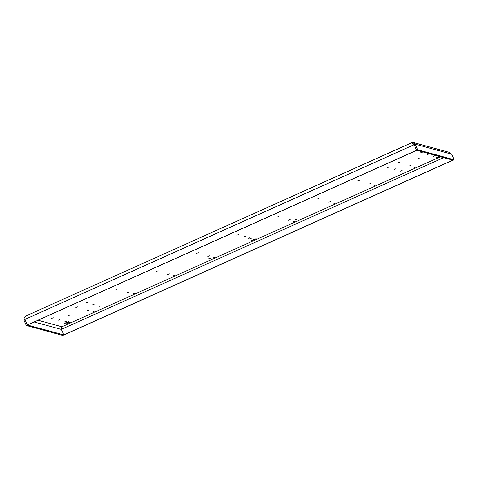 <?xml version="1.0" encoding="UTF-8"?>
<svg xmlns="http://www.w3.org/2000/svg" width="478" height="478" viewBox="0 0 478 478"><rect width="100%" height="100%" fill="white"/><g stroke="black" fill="none" stroke-linecap="round" stroke-linejoin="round"><path stroke-width="0.72" d="M397.821 162.908L399.638 162.281L397.821 162.908M167.617 274.491L169.433 273.87L167.617 274.491M127.357 292.572L129.174 291.944L127.357 292.572M293.671 221.702L295.488 221.081L293.671 221.702M414.45 167.467L416.266 166.846L414.45 167.467M387.431 167.575L389.247 166.947L387.431 167.575M418.268 158.499L420.084 157.871L418.268 158.499M422.97 151.95L420.718 152.775L422.51 151.825M295.117 219.91L296.934 219.282L295.117 219.91M288.389 220.256L290.206 219.635L288.389 220.256M409.168 166.021L410.984 165.4L409.168 166.021M277.043 217.143L278.859 216.516L277.043 217.143M394.057 169.391L395.874 168.764L394.057 169.391M400.361 171.124L402.177 170.497L400.361 171.124M429.597 153.767L427.344 154.597L429.136 153.641M435.906 155.499L433.654 156.324L435.446 155.374M172.893 275.937L174.709 275.316L172.893 275.937M92.374 312.098L94.19 311.471L92.374 312.098M64.44 321.969L66.257 321.341L64.44 321.969M92.762 304.689L94.578 304.062L92.762 304.689M58.131 320.236L59.947 319.615L58.131 320.236M99.071 306.416L100.888 305.795L99.071 306.416M248.13 238.337L249.952 237.709L248.13 238.337M207.876 256.411L209.693 255.79L207.876 256.411M213.152 257.863L214.969 257.236L213.152 257.863M51.505 318.42L53.321 317.798L51.505 318.42M68.491 315.564L70.308 314.942L68.491 315.564M86.136 302.867L87.952 302.245L86.136 302.867M208.539 258.789L210.356 258.162L208.539 258.789M87.098 310.646L88.914 310.025L87.098 310.646M249.719 238.767L251.536 238.146L249.719 238.767M243.41 237.04L245.226 236.413L243.41 237.04M156.264 271.379L158.081 270.751L156.264 271.379M196.524 253.298L198.34 252.677L196.524 253.298M75.745 307.533L77.561 306.912L75.745 307.533M236.783 235.224L238.6 234.596L236.783 235.224M374.19 185.548L376.007 184.926L374.19 185.548M368.908 184.102L370.725 183.474L368.908 184.102M357.562 180.989L359.378 180.361L357.562 180.989M116.005 289.459L117.821 288.832L116.005 289.459M333.931 203.628L335.747 203.001L333.931 203.628M328.649 202.176L330.465 201.555L328.649 202.176M317.302 199.063L319.119 198.442L317.302 199.063M132.633 294.018L134.449 293.396L132.633 294.018M66.293 322.477L68.468 321.73L66.86 322.632L64.685 323.379L66.293 322.477M439.748 156.551L436.408 157.752L438.995 156.348M253.268 239.747L256.172 238.749L251.129 240.948L253.268 239.747M67.99 322.943L70.893 321.945L65.85 324.15L67.99 322.943M451.662 154.161L454.1 159.742L417.67 149.745L415.239 144.171L451.662 154.161L449.463 152.392L413.512 142.534L415.239 144.171L414.199 144.637L413.094 143.609M413.775 142.617L411.672 142.743L414.205 144.655M61.363 329.426L61.913 326.785L61.28 329.348L63.873 334.97L452.965 160.178M24.987 318.318L24.94 319.429L27.377 325.01L63.777 334.947M414.062 144.32L413.673 144.201L414.127 144.667L25.005 319.4C24.922 317.231 25.209 316.089 25.872 315.982L24.061 317.619L23.9 319.901L25.035 319.459M411.731 142.701L25.872 315.982M61.303 327.424L61.351 328.745M414.199 144.637L416.637 150.212L453.06 160.208L454.1 159.742M25.005 319.4L27.443 324.98L416.565 150.247L414.289 144.709M27.443 324.98L416.72 150.289M452.809 160.136L63.711 334.929M63.801 335L62.761 335.466L26.338 325.476L27.377 325.01M23.9 319.901L26.338 325.476M417.67 149.745L416.637 150.212M440.531 156.766L61.913 326.785L38.174 320.278M61.303 329.408L34.32 322.005M61.28 329.348L443.68 157.632"/></g></svg>
